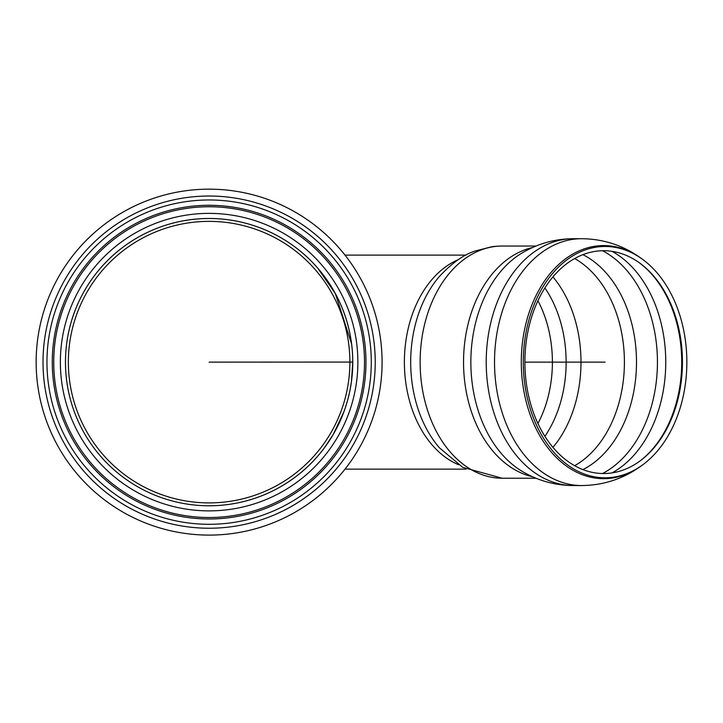 <?xml version="1.0" encoding="UTF-8"?>
<svg xmlns="http://www.w3.org/2000/svg" width="723" height="723" viewBox="0 0 723 723"><rect width="100%" height="100%" fill="white"/><g stroke="black" fill="none" stroke-linecap="round" stroke-linejoin="round"><path stroke-width="1.08" d="M351.423 381.807L352.77 362.133A143.651 143.651 0 0 0 209.119 218.482A143.651 143.651 0 0 0 65.468 362.133A143.651 143.651 0 0 0 209.119 505.784A143.633 143.633 0 0 1 65.486 362.133A143.633 143.633 0 0 1 209.119 218.5A143.633 143.633 0 0 1 352.752 362.133A143.633 143.633 0 0 1 209.119 505.766M349.887 362.133A140.768 140.768 0 0 1 138.735 484.039A140.768 140.768 0 0 1 138.735 240.226A140.768 140.768 0 0 1 349.887 362.133M324.049 448.314L333.195 434.532L343.877 411.911M345.504 407.239L346.561 403.922M347.528 400.605L349.354 393.312M350.004 390.185L351.405 381.925M209.119 218.482A143.651 143.651 0 0 0 65.468 362.133A143.651 143.651 0 0 0 209.119 505.784A143.651 143.651 0 0 0 352.77 362.133A143.651 143.651 0 0 0 209.119 218.482M317.731 268.116L335.345 293.538L351.64 344.103M209.119 362.133L352.77 362.069M209.119 206.751A155.382 155.382 0 0 0 53.737 362.133A155.382 155.382 0 0 0 209.119 517.514A155.382 155.382 0 0 0 364.5 362.133A155.382 155.382 0 0 0 209.119 206.751A155.382 155.382 0 0 0 53.737 362.133A155.382 155.382 0 0 0 209.119 517.514A155.382 155.382 0 0 0 364.5 362.133A155.382 155.382 0 0 0 209.119 206.751A155.382 155.382 0 0 0 53.737 362.133M52.273 362.133A156.846 156.846 0 0 0 287.546 497.966A156.846 156.846 0 0 0 287.546 226.299A156.846 156.846 0 0 0 52.273 362.133M46.959 362.133A162.16 162.16 0 0 0 290.203 502.566A162.16 162.16 0 0 0 290.203 221.699A162.16 162.16 0 0 0 46.959 362.133M209.119 189.164A172.969 172.969 0 0 0 36.15 362.133A172.969 172.969 0 0 0 209.119 535.101A172.969 172.969 0 0 0 382.087 362.133A172.969 172.969 0 0 0 209.119 189.164A172.969 172.969 0 0 1 382.087 362.133A172.969 172.969 0 0 1 209.119 535.101A172.969 172.969 0 0 1 36.15 362.133A172.969 172.969 0 0 0 209.119 535.101A172.969 172.969 0 0 0 382.087 362.133A172.969 172.969 0 0 0 209.119 189.164M345.016 469.137L465.964 469.137M523.289 362.133A115.653 81.78 90 0 0 643.208 464.446A115.653 81.78 90 0 0 686.85 362.133A115.653 81.78 90 0 0 643.208 259.819A115.653 81.78 90 0 0 523.289 362.133M524.889 362.133A111.405 78.771 90 0 0 640.397 460.678A111.405 78.771 90 0 0 682.44 362.133A111.405 78.771 90 0 0 640.397 263.579A111.405 78.771 90 0 0 524.889 362.133L605.07 362.133M209.119 213.375A148.748 148.748 0 0 0 80.298 436.502A148.748 148.748 0 0 0 337.939 436.502A148.748 148.748 0 0 0 209.119 213.375M43.019 362.133A166.1 166.1 0 0 0 209.119 528.233A166.1 166.1 0 0 0 375.228 362.133A166.1 166.1 0 0 0 209.119 196.023A166.1 166.1 0 0 0 43.019 362.133M537.93 423.515A102.314 72.345 90 0 0 537.93 300.741M458.445 259.575A107.004 75.662 90 0 0 404.383 362.133A107.004 75.662 90 0 0 458.445 464.681M643.208 259.819L642.132 259.024A116.557 82.422 90 0 0 603.705 245.576A116.557 82.422 90 0 0 521.283 362.133A116.557 82.422 90 0 0 642.132 465.241L643.208 464.446M573.728 485.558C555.255 485.495 538.066 480.759 522.16 471.342L522.187 471.36A118.473 83.769 90 0 1 470.854 362.16A118.473 83.769 90 0 1 522.16 252.914C537.948 243.57 555.011 238.834 573.348 238.707L573.728 238.707A123.425 87.275 90 0 0 573.493 238.707L581.798 238.707A123.425 87.275 90 0 0 494.523 362.133A123.425 87.275 90 0 0 581.843 485.558M573.493 238.707A123.425 87.275 90 0 0 486.218 362.133A123.425 87.275 90 0 0 573.493 485.558A123.425 87.275 90 0 0 573.782 485.558M532.508 247.528A116.096 82.088 90 0 0 463.542 362.133A116.096 82.088 90 0 0 532.508 476.728M439.909 275.888A110.646 78.238 90 0 0 439.412 276.466C451.911 263.073 463.75 254.613 474.93 251.08L491.703 246.769C497.406 245.91 504.699 246.028 502.223 246.037A116.096 82.088 90 0 0 420.135 362.133A116.096 82.088 90 0 0 502.223 478.228L535.996 478.228M439.412 276.466A110.646 78.238 90 0 0 439.412 447.799L462.738 467.356L502.223 478.228M544.898 436.321A106.679 75.436 90 0 0 544.898 287.944M552.941 447.365A111.405 78.771 90 0 0 552.941 276.891M574.649 465.702A111.405 78.771 90 0 0 624.41 362.133A111.405 78.771 90 0 0 574.649 258.563M582.919 469.598A114.098 80.678 90 0 0 636.502 362.133A114.098 80.678 90 0 0 582.919 254.659M602.548 473.52A118.735 83.958 90 0 0 657.442 362.133A118.735 83.958 90 0 0 602.548 250.736M612.02 472.905A118.735 83.958 90 0 0 665.756 362.133A118.735 83.958 90 0 0 612.02 251.351M639.864 461.075A112.309 79.413 90 0 0 681.717 362.133A112.309 79.413 90 0 0 639.864 263.181M465.964 255.12L345.016 255.12M581.798 238.707C604.094 238.961 624.202 245.739 642.132 259.024M573.493 485.558L581.798 485.558C604.094 485.296 624.202 478.527 642.132 465.241M502.223 246.037L535.996 246.037"/></g></svg>
